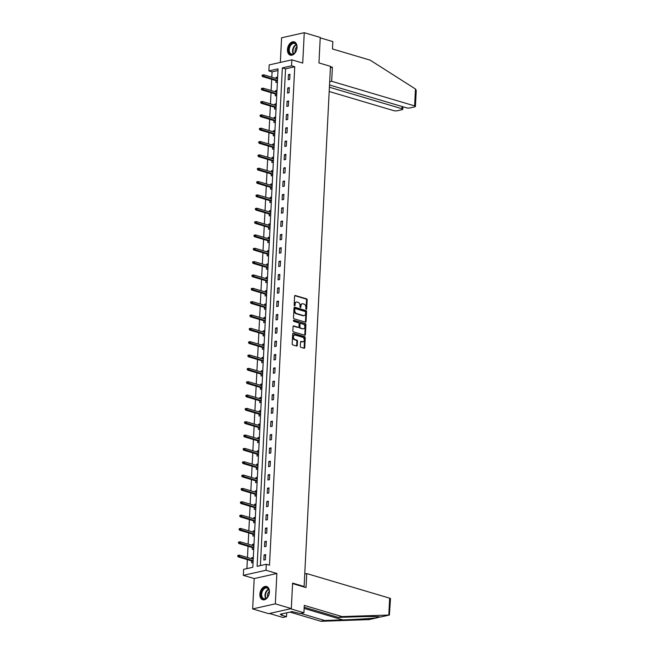 <?xml version="1.0" encoding="UTF-8"?>
<svg xmlns="http://www.w3.org/2000/svg" width="654" height="654" viewBox="0 0 654 654"><rect width="100%" height="100%" fill="white"/><g stroke="black" fill="none" stroke-linecap="round" stroke-linejoin="round"><path stroke-width="0.98" d="M306.236 309.26A0.613 0.433 77.4 0 0 306.71 308.802L307.159 299.884A0.867 0.613 77.4 0 0 306.571 298.853L295.273 295.502A0.867 0.613 77.4 0 0 294.602 296.156L294.153 305.075A0.613 0.433 77.4 0 0 295.036 305.336L295.093 304.184A2.788 1.962 77.4 0 1 296.491 302.058A2.788 1.962 77.4 0 1 297.235 302.091L298.175 302.369A2.788 1.962 77.4 0 1 300.047 305.655L299.99 306.808A0.613 0.433 77.4 0 0 300.873 307.069L300.93 305.917A2.788 1.962 77.4 0 1 302.328 303.791A2.788 1.962 77.4 0 1 303.072 303.824L304.012 304.102A2.788 1.962 77.4 0 1 305.884 307.388L305.827 308.541A0.613 0.433 77.4 0 0 306.236 309.26M306.047 309.146A0.613 0.433 77.4 0 0 306.097 308.933L306.546 300.014A0.867 0.613 77.4 0 0 305.958 298.992L294.774 295.673M294.382 305.68A0.613 0.433 77.4 0 0 294.423 305.475L294.48 304.323L295.093 304.184M300.211 307.413A0.613 0.433 77.4 0 0 300.26 307.208L300.317 306.047L300.93 305.917M269.44 592.05A6.916 4.562 -73.5 0 0 266.628 586.491A6.916 4.562 -73.5 0 0 259.883 594.192A6.916 4.562 -73.5 0 0 262.695 599.751A6.916 4.562 -73.5 0 0 269.44 592.05M297.03 47.423A6.916 4.562 -73.5 0 0 294.218 41.864A6.916 4.562 -73.5 0 0 287.474 49.573A6.916 4.562 -73.5 0 0 290.286 55.132A6.916 4.562 -73.5 0 0 297.03 47.423M300.317 346.293A0.867 0.613 77.4 0 0 300.897 347.315L304.069 348.255A0.867 0.613 77.4 0 0 304.739 347.609L305.238 337.701A0.867 0.613 77.4 0 0 304.658 336.671L293.36 333.319A0.867 0.613 77.4 0 0 292.69 333.973L292.191 343.881A0.867 0.613 77.4 0 0 292.771 344.903L296.605 346.04A0.867 0.613 77.4 0 0 297.276 345.386L297.488 341.151A0.867 0.613 77.4 0 0 296.9 340.121L295.003 339.565A2.33 1.643 77.4 0 1 293.45 337.243A2.33 1.643 77.4 0 1 294.611 335.044A2.33 1.643 77.4 0 1 295.232 335.069L302.671 337.276A2.33 1.643 77.4 0 1 304.224 339.589A2.33 1.643 77.4 0 1 303.064 341.797A2.33 1.643 77.4 0 1 302.442 341.764L301.2 341.396A0.867 0.613 77.4 0 0 300.529 342.05L300.317 346.293M266.301 564.263L265.998 570.255L243.321 575.34L243.623 569.348L252.82 567.288L278.064 68.85L268.876 70.91L269.178 64.918L291.856 59.833L291.553 65.825L282.356 67.885L257.112 566.323L266.301 564.263L269.497 565.211L294.75 66.773L291.553 65.825M291.856 59.833L302.728 63.062L304.265 32.7L320.247 37.441L318.956 62.931L330.466 66.34L304.118 586.507L292.608 583.09L291.316 608.58L275.334 603.838L276.871 573.476L265.998 570.255M305.393 322.152A0.867 0.613 77.4 0 0 306.064 321.498L306.562 311.59A0.867 0.613 77.4 0 0 305.982 310.568L294.684 307.216A0.867 0.613 77.4 0 0 294.014 307.87L293.507 317.77A0.867 0.613 77.4 0 0 294.096 318.8L305.393 322.152M305.9 324.646L305.402 334.554A0.867 0.613 77.4 0 1 304.731 335.208L293.433 331.856A0.867 0.613 77.4 0 1 292.853 330.826L293.066 326.591A0.867 0.613 77.4 0 1 293.736 325.937L298.314 327.294A0.867 0.613 77.4 0 0 298.984 326.64L299.131 323.828A0.867 0.613 77.4 0 0 298.543 322.806L293.777 321.384A0.613 0.433 77.4 0 1 293.834 320.215L305.32 323.616A0.867 0.613 77.4 0 1 305.9 324.646L305.287 324.785L304.789 334.684L305.402 334.554M291.316 608.58L268.639 613.665L252.657 608.923L275.334 603.838M304.265 32.7L281.588 37.785L280.337 62.416M303.121 586.728L304.118 586.507M294.75 66.773L285.553 68.834L260.39 565.587M288.447 74.613L288.185 79.747L289.714 79.404L289.975 74.27L288.447 74.613L289.935 75.055M287.768 87.955L287.507 93.089L289.043 92.745L289.297 87.611L287.768 87.955L289.264 88.396M287.09 101.296L286.836 106.43L288.365 106.087L288.627 100.953L287.09 101.296L288.586 101.738M286.419 114.638L286.158 119.772L287.686 119.429L287.948 114.295L286.419 114.638L287.907 115.079M285.741 127.98L285.479 133.114L287.016 132.77L287.269 127.636L285.741 127.98L287.237 128.421M285.062 141.321L284.801 146.455L286.338 146.112L286.599 140.978L285.062 141.321L286.558 141.763M284.392 154.663L284.13 159.797L285.659 159.453L285.921 154.319L284.392 154.663L285.88 155.104M283.713 168.004L283.452 173.138L284.989 172.795L285.242 167.661L283.713 168.004L285.209 168.446M283.035 181.346L282.773 186.48L284.31 186.137L284.572 181.003L283.035 181.346L284.531 181.787M282.364 194.688L282.103 199.822L283.632 199.478L283.893 194.344L282.364 194.688L283.852 195.129M281.686 208.029L281.424 213.163L282.961 212.82L283.215 207.686L281.686 208.029L283.174 208.471M281.007 221.371L280.746 226.505L282.283 226.161L282.544 221.027L281.007 221.371L282.503 221.812M280.337 234.712L280.076 239.846L281.604 239.503L281.866 234.369L280.337 234.712L281.825 235.154M279.659 248.054L279.397 253.188L280.934 252.845L281.187 247.711L279.659 248.054L281.146 248.504M278.98 261.396L278.718 266.53L280.255 266.186L280.517 261.052L278.98 261.396L280.476 261.845M278.31 274.737L278.048 279.871L279.577 279.528L279.838 274.394L278.31 274.737L279.798 275.187M277.631 288.079L277.37 293.213L278.898 292.869L279.16 287.735L277.631 288.079L279.119 288.528M276.953 301.429L276.691 306.554L278.228 306.211L278.49 301.077L276.953 301.429L278.449 301.87M276.282 314.77L276.021 319.896L277.549 319.553L277.811 314.427L276.282 314.77L277.77 315.212M275.604 328.112L275.342 333.238L276.871 332.894L277.132 327.768L275.604 328.112L277.092 328.553M274.925 341.453L274.664 346.579L276.201 346.236L276.462 341.11L274.925 341.453L276.421 341.895M274.247 354.795L273.993 359.921L275.522 359.577L275.784 354.452L274.247 354.795L275.743 355.236M273.576 368.137L273.315 373.262L274.844 372.919L275.105 367.793L273.576 368.137L275.064 368.578M272.898 381.478L272.636 386.604L274.173 386.261L274.435 381.135L272.898 381.478L274.394 381.92M272.219 394.82L271.966 399.954L273.495 399.602L273.756 394.476L272.219 394.82L273.715 395.261M271.549 408.161L271.287 413.295L272.816 412.952L273.078 407.818L271.549 408.161L273.037 408.603M270.87 421.503L270.609 426.637L272.146 426.294L272.407 421.16L270.87 421.503L272.366 421.944M270.192 434.845L269.938 439.979L271.467 439.635L271.729 434.501L270.192 434.845L271.688 435.286M269.522 448.186L269.26 453.32L270.789 452.977L271.05 447.843L269.522 448.186L271.009 448.628M268.843 461.528L268.581 466.662L270.118 466.318L270.38 461.184L268.843 461.528L270.339 461.969M268.165 474.869L267.911 480.003L269.44 479.66L269.701 474.526L268.165 474.869L269.661 475.311M267.494 488.211L267.233 493.345L268.761 493.002L269.023 487.868L267.494 488.211L268.982 488.652M266.816 501.553L266.554 506.686L268.091 506.343L268.344 501.209L266.816 501.553L268.312 501.994M266.137 514.894L265.884 520.028L267.412 519.685L267.674 514.551L266.137 514.894L267.633 515.336M265.467 528.236L265.205 533.37L266.734 533.026L266.995 527.892L265.467 528.236L266.955 528.677M264.788 541.577L264.527 546.711L266.064 546.368L266.317 541.234L264.788 541.577L266.284 542.019M264.11 554.919L263.856 560.053L265.385 559.71L265.647 554.576L264.11 554.919L265.606 555.36M277.983 70.534L272.072 71.858L271.802 77.197M271.696 79.306L271.124 90.538M271.018 92.647L270.454 103.88M270.339 105.989L269.775 117.221M269.669 119.33L269.096 130.563M268.99 132.672L268.418 143.905M268.312 146.014L267.748 157.246M267.641 159.355L267.069 170.588M266.963 172.697L266.391 183.929M266.284 186.038L265.72 197.271M265.614 199.38L265.042 210.613M264.935 212.722L264.363 223.954M264.257 226.063L263.693 237.296M263.587 239.405L263.014 250.637M262.908 252.746L262.336 263.987M262.229 266.088L261.665 277.329M261.559 279.43L260.987 290.67M260.881 292.771L260.308 304.012M260.202 306.113L259.638 317.353M259.532 319.454L258.959 330.695M258.853 332.796L258.281 344.037M258.175 346.138L257.611 357.378M257.504 359.479L256.932 370.72M256.826 372.821L256.254 384.062M256.147 386.162L255.583 397.403M255.477 399.512L254.905 410.745M254.798 412.854L254.226 424.086M254.12 426.195L253.556 437.428M253.45 439.537L252.877 450.769M252.771 452.879L252.199 464.111M252.092 466.22L251.528 477.453M251.422 479.562L250.85 490.794M250.744 492.903L250.171 504.136M250.065 506.245L249.501 517.477M249.395 519.587L248.822 530.819M248.716 532.928L248.144 544.161M248.038 546.27L247.474 557.502M247.359 559.611L246.91 568.612M277.656 77.033L276.184 77.36L276.127 78.48M276.021 80.589L275.923 82.494L277.394 82.159M276.977 90.375L275.514 90.702L275.457 91.822M275.35 93.931L275.252 95.836L276.716 95.509M276.299 103.716L274.835 104.043L274.778 105.163M274.672 107.272L274.574 109.177L276.045 108.85M275.628 117.058L274.157 117.385L274.1 118.505M273.993 120.614L273.895 122.519L275.367 122.192M274.95 130.399L273.486 130.726L273.429 131.846M273.323 133.956L273.225 135.86L274.688 135.533M274.271 143.741L272.808 144.068L272.751 145.188M272.644 147.297L272.546 149.202L274.018 148.875M273.601 157.083L272.129 157.41L272.072 158.53M271.966 160.639L271.868 162.544L273.339 162.217M272.922 170.424L271.451 170.751L271.402 171.871M271.296 173.98L271.197 175.885L272.661 175.558M272.244 183.766L270.781 184.093L270.723 185.213M270.617 187.322L270.519 189.227L271.99 188.9M271.573 197.107L270.102 197.434L270.045 198.554M269.938 200.664L269.84 202.568L271.312 202.241M270.895 210.449L269.423 210.776L269.374 211.896M269.26 214.005L269.17 215.91L270.633 215.583M270.216 223.791L268.753 224.126L268.696 225.238M268.59 227.347L268.492 229.252L269.963 228.925M269.546 237.132L268.075 237.467L268.017 238.587M267.911 240.688L267.813 242.593L269.284 242.266M268.868 250.474L267.396 250.809L267.339 251.929M267.233 254.03L267.143 255.935L268.606 255.608M268.189 263.815L266.726 264.151L266.668 265.271M266.562 267.372L266.464 269.276L267.936 268.949M267.519 277.157L266.047 277.492L265.99 278.612M265.884 280.713L265.786 282.618L267.257 282.291M266.84 290.499L265.369 290.834L265.311 291.954M265.205 294.055L265.115 295.96L266.579 295.633M266.162 303.84L264.698 304.175L264.641 305.295M264.535 307.396L264.437 309.301L265.9 308.974M265.491 317.19L264.02 317.517L263.963 318.637M263.856 320.738L263.758 322.651L265.23 322.316M264.813 330.532L263.341 330.859L263.284 331.979M263.178 334.08L263.088 335.993L264.551 335.657M264.134 343.873L262.671 344.2L262.614 345.32M262.507 347.421L262.409 349.334L263.873 348.999M263.464 357.215L261.992 357.542L261.935 358.662M261.829 360.763L261.731 362.676L263.202 362.341M262.785 370.556L261.314 370.883L261.257 372.003M261.15 374.113L261.06 376.017L262.524 375.682M262.107 383.898L260.644 384.225L260.586 385.345M260.48 387.454L260.382 389.359L261.845 389.024M261.437 397.24L259.965 397.567L259.908 398.687M259.802 400.796L259.703 402.701L261.175 402.365M260.758 410.581L259.286 410.908L259.229 412.028M259.123 414.137L259.033 416.042L260.496 415.715M260.079 423.923L258.616 424.25L258.559 425.37M258.453 427.479L258.355 429.384L259.818 429.057M259.409 437.264L257.938 437.591L257.88 438.711M257.774 440.821L257.676 442.725L259.147 442.398M258.731 450.606L257.259 450.933L257.202 452.053M257.096 454.162L257.006 456.067L258.469 455.74M258.052 463.948L256.589 464.275L256.531 465.395M256.425 467.504L256.327 469.409L257.79 469.081M257.374 477.289L255.91 477.616L255.853 478.736M255.747 480.845L255.649 482.75L257.12 482.423M256.703 490.631L255.232 490.958L255.174 492.078M255.068 494.187L254.97 496.092L256.442 495.765M256.025 503.972L254.561 504.299L254.504 505.419M254.398 507.529L254.3 509.433L255.763 509.106M255.346 517.314L253.883 517.641L253.826 518.761M253.719 520.87L253.621 522.775L255.093 522.448M254.676 530.656L253.204 530.983L253.147 532.103M253.041 534.212L252.943 536.116L254.414 535.789M253.997 543.997L252.534 544.324L252.477 545.444M252.37 547.553L252.272 549.458L253.736 549.131M253.319 557.339L251.855 557.674L251.798 558.794M251.692 560.895L251.594 562.8L253.065 562.473M276.871 573.476L254.193 578.561L252.657 608.923M254.193 578.561L243.321 575.34M272.072 71.858L268.876 70.91M285.553 68.834L282.356 67.885M276.184 77.36L277.615 77.785M275.514 90.702L276.936 91.127M274.835 104.043L276.266 104.468M274.157 117.385L275.587 117.81M273.486 130.726L274.909 131.152M272.808 144.068L274.239 144.493M272.129 157.41L273.56 157.835M271.451 170.751L272.882 171.176M270.781 184.093L272.211 184.518M270.102 197.434L271.533 197.86M269.423 210.776L270.854 211.201M268.753 224.126L270.184 224.543M268.075 237.467L269.505 237.884M267.396 250.809L268.827 251.226M266.726 264.151L268.156 264.576M266.047 277.492L267.478 277.917M265.369 290.834L266.799 291.259M264.698 304.175L266.129 304.601M264.02 317.517L265.45 317.942M263.341 330.859L264.772 331.284M262.671 344.2L264.102 344.625M261.992 357.542L263.423 357.967M261.314 370.883L262.744 371.308M260.644 384.225L262.074 384.65M259.965 397.567L261.396 397.992M259.286 410.908L260.717 411.333M258.616 424.25L260.047 424.675M257.938 437.591L259.368 438.016M257.259 450.933L258.69 451.358M256.589 464.275L258.019 464.7M255.91 477.616L257.341 478.041M255.232 490.958L256.662 491.383M254.561 504.299L255.984 504.724M253.883 517.641L255.313 518.066M253.204 530.983L254.635 531.408M252.534 544.324L253.956 544.749M251.855 557.674L253.286 558.091M302.328 303.791L301.715 303.93A2.788 1.962 77.4 0 0 300.317 306.047M296.491 302.058L295.878 302.197A2.788 1.962 77.4 0 0 294.48 304.323M305.287 322.12A0.867 0.613 77.4 0 0 305.451 321.637L305.949 311.729A0.867 0.613 77.4 0 0 305.369 310.699L294.177 307.38M305.639 312.252A0.613 0.433 77.4 0 0 305.23 311.533L295.314 308.59A0.613 0.433 77.4 0 0 294.848 309.048L294.782 310.266A2.788 1.962 77.4 0 0 296.654 313.552L303.431 315.563A2.788 1.962 77.4 0 0 304.175 315.596A2.788 1.962 77.4 0 0 305.573 313.47L305.639 312.252M294.701 308.729A0.613 0.433 77.4 0 0 294.235 309.187L294.848 309.048M304.175 315.596L303.562 315.727A2.788 1.962 77.4 0 1 302.818 315.702L296.041 313.691A2.788 1.962 77.4 0 1 294.169 310.405L294.235 309.187M304.625 335.175A0.867 0.613 77.4 0 0 304.789 334.684M293.229 326.101L297.701 327.433A0.867 0.613 77.4 0 0 298.142 327.335M293.425 320.411L305.32 323.616M303.072 328.7A2.33 1.643 77.4 0 0 303.693 328.733A2.33 1.643 77.4 0 0 304.854 326.526A2.33 1.643 77.4 0 0 303.301 324.212L300.677 323.436A0.867 0.613 77.4 0 0 300.006 324.09L299.867 326.902A0.867 0.613 77.4 0 0 300.448 327.924L302.459 328.839A2.33 1.643 77.4 0 0 303.08 328.864L303.693 328.733M300.063 323.575A0.867 0.613 77.4 0 0 299.393 324.229L300.006 324.09M302.459 328.839L299.834 328.063A0.867 0.613 77.4 0 1 299.254 327.041L299.393 324.229M305.287 324.785A0.867 0.613 77.4 0 0 304.707 323.755M303.064 341.797L302.45 341.928A2.33 1.643 77.4 0 1 301.829 341.903L300.693 341.568M294.611 335.044L293.998 335.183A2.33 1.643 77.4 0 0 292.837 337.382A2.33 1.643 77.4 0 0 294.39 339.696L295.003 339.565M296.491 346.007A0.867 0.613 77.4 0 0 296.663 345.525L296.875 341.29A0.867 0.613 77.4 0 0 296.287 340.26L294.39 339.696M303.963 348.23A0.867 0.613 77.4 0 0 304.126 347.74L304.625 337.84A0.867 0.613 77.4 0 0 304.045 336.81L292.853 333.491M262.753 74.989L262.14 75.12L262.099 75.978L262.712 75.839L262.753 74.989L263.848 74.834L263.766 76.379L262.663 76.624L277.451 81.006M262.712 75.839L277.484 80.442M263.848 74.834L277.558 78.905M262.663 76.624L262.099 75.978M289.035 52.345A5.984 3.949 106.5 0 1 290.948 44.112A5.984 3.949 106.5 0 1 296.491 44.962A5.984 3.949 106.5 0 1 296.9 46.867A5.984 3.949 106.5 0 1 295.256 52.402A5.984 3.949 106.5 0 1 289.035 52.345M296.908 46.982A5.543 3.654 -73.5 0 0 296.54 45.33A5.543 3.654 -73.5 0 0 294.66 43.434A5.543 3.654 -73.5 0 0 290.327 45.96A5.543 3.654 -73.5 0 0 289.632 52.165A5.543 3.654 -73.5 0 0 291.504 54.061A5.543 3.654 -73.5 0 0 295.33 52.304M296.891 46.843A3.949 2.6 -73.5 0 0 295.24 52.418M294.701 42.06A6.875 4.529 -73.5 0 0 289.338 45.208A6.875 4.529 -73.5 0 0 288.479 52.884A6.875 4.529 -73.5 0 0 290.793 55.23M261.445 596.963A5.984 3.949 106.5 0 1 263.358 588.739A5.984 3.949 106.5 0 1 268.9 589.589A5.984 3.949 106.5 0 1 269.309 591.494A5.984 3.949 106.5 0 1 267.666 597.02A5.984 3.949 106.5 0 1 261.445 596.963M269.317 591.608A5.543 3.654 -73.5 0 0 268.949 589.957A5.543 3.654 -73.5 0 0 267.069 588.06A5.543 3.654 -73.5 0 0 262.736 590.587A5.543 3.654 -73.5 0 0 262.041 596.783A5.543 3.654 -73.5 0 0 263.922 598.68A5.543 3.654 -73.5 0 0 267.739 596.93M269.301 591.469A3.949 2.6 -73.5 0 0 267.649 597.045M267.11 586.679A6.875 4.529 -73.5 0 0 261.747 589.834A6.875 4.529 -73.5 0 0 260.897 597.511A6.875 4.529 -73.5 0 0 263.202 599.857M415.462 89.009L416.238 90.448L415.429 106.438A2.657 0.687 -177.1 0 0 414.611 105.891L415.462 89.009L370.197 60.16L332.477 48.968L332.845 41.611L320.223 37.867M329.191 91.495L393.585 110.6A2.657 0.687 -177.1 0 0 397.346 110.763L401.997 109.717A2.657 0.687 -177.1 0 0 402.741 109.283A2.657 0.687 -177.1 0 0 401.924 108.736L402.03 106.504M329.403 87.219L401.924 108.736M329.518 84.987L406.273 107.755A2.657 0.687 -177.1 0 0 410.025 107.918L414.685 106.872A2.657 0.687 -177.1 0 0 415.429 106.438M329.681 81.734L331.684 81.284L414.611 105.891M330.393 67.705L332.387 67.256L331.684 81.284M330.45 66.683L332.387 67.256M300.84 613.436L324.605 620.491L320.991 621.3L368.979 619.591M324.605 620.491L342.786 619.894C355.514 619.518 372.755 618.422 377.44 617.695L378.143 617.564M292.583 583.605L306.031 587.594L306.742 573.566L389.67 598.173A2.657 0.687 2.9 0 1 390.487 598.721L389.4 615.038L342.009 616.583L304.29 605.391L303.914 612.749L300.3 613.558L292.027 611.621L280.198 614.269L282.119 614.842L281.138 615.062L286.509 616.648L286.705 612.814M286.509 616.648L282.888 617.466L269.464 613.477L290.49 608.768L303.914 612.749M320.991 621.3L289.935 612.087M306.742 573.566L304.748 574.016M342.009 616.583L338.396 617.401L304.192 607.247M368.316 619.739L379.892 616.902M379.9 617.172L380.105 617.098C379.459 616.46 371.619 616.362 356.577 616.804L338.396 617.401M282.119 614.842L282.168 613.828M262.074 88.331L261.461 88.462L261.42 89.32L262.033 89.181L262.074 88.331L263.17 88.176L263.088 89.721L261.984 89.966L276.773 94.356M262.033 89.181L276.805 93.784M263.17 88.176L276.879 92.247M261.984 89.966L261.42 89.32M261.404 101.672L260.791 101.811L260.742 102.662L261.355 102.523L261.404 101.672L262.491 101.517L262.418 103.062L261.314 103.307L276.102 107.697M261.355 102.523L276.127 107.125M262.491 101.517L276.209 105.588M261.314 103.307L260.742 102.662M260.725 115.014L260.112 115.153L260.071 116.003L260.684 115.864L260.725 115.014L261.821 114.859L261.739 116.404L260.635 116.649L275.424 121.039M260.684 115.864L275.457 120.467M261.821 114.859L275.53 118.93M260.635 116.649L260.071 116.003M260.047 128.356L259.434 128.495L259.393 129.345L260.006 129.206L260.047 128.356L261.142 128.2L261.06 129.745L259.957 129.991L274.745 134.381M260.006 129.206L274.778 133.808M261.142 128.2L274.852 132.272M259.957 129.991L259.393 129.345M259.368 141.697L258.763 141.836L258.714 142.686L259.327 142.547L259.368 141.697L260.464 141.542L260.39 143.087L259.286 143.332L274.075 147.722M259.327 142.547L274.1 147.15M260.464 141.542L274.181 145.613M259.286 143.332L258.714 142.686M258.698 155.039L258.085 155.178L258.044 156.028L258.649 155.889L258.698 155.039L259.793 154.884L259.712 156.429L258.608 156.674L273.397 161.064M258.649 155.889L273.429 160.492M259.793 154.884L273.503 158.955M258.608 156.674L258.044 156.028M258.019 168.38L257.406 168.519L257.365 169.37L257.978 169.239L258.019 168.38L259.115 168.225L259.033 169.77L257.929 170.015L272.718 174.405M257.978 169.239L272.751 173.841M259.115 168.225L272.824 172.296M257.929 170.015L257.365 169.37M257.341 181.722L256.728 181.861L256.687 182.711L257.3 182.58L257.341 181.722L258.436 181.575L258.363 183.112L257.259 183.357L272.048 187.747M257.3 182.58L272.072 187.183M258.436 181.575L272.154 185.638M257.259 183.357L256.687 182.711M256.67 195.064L256.057 195.203L256.008 196.053L256.621 195.922L256.67 195.064L257.766 194.917L257.684 196.453L256.581 196.699L271.369 201.089M256.621 195.922L271.402 200.525M257.766 194.917L271.475 198.98M256.581 196.699L256.008 196.053M255.992 208.405L255.379 208.544L255.338 209.394L255.951 209.264L255.992 208.405L257.087 208.258L257.006 209.795L255.902 210.04L270.691 214.43M255.951 209.264L270.723 213.866M257.087 208.258L270.797 212.321M255.902 210.04L255.338 209.394M255.313 221.747L254.7 221.886L254.659 222.736L255.273 222.605L255.313 221.747L256.409 221.6L256.335 223.137L255.232 223.382L270.02 227.772M255.273 222.605L270.045 227.208M256.409 221.6L270.127 225.663M255.232 223.382L254.659 222.736M254.643 235.088L254.03 235.227L253.981 236.086L254.594 235.947L254.643 235.088L255.739 234.941L255.657 236.478L254.553 236.723L269.342 241.113M254.594 235.947L269.374 240.549M255.739 234.941L269.448 239.004M254.553 236.723L253.981 236.086M253.965 248.43L253.351 248.569L253.311 249.427L253.924 249.288L253.965 248.43L255.06 248.283L254.978 249.82L253.875 250.065L268.663 254.455M253.924 249.288L268.696 253.891M255.06 248.283L268.769 252.346M253.875 250.065L253.311 249.427M253.286 261.772L252.673 261.911L252.632 262.769L253.245 262.63L253.286 261.772L254.381 261.625L254.308 263.161L253.204 263.407L267.993 267.797M253.245 262.63L268.017 267.233M254.381 261.625L268.099 265.688M253.204 263.407L252.632 262.769M252.616 275.113L252.003 275.252L251.953 276.111L252.567 275.972L252.616 275.113L253.711 274.966L253.629 276.503L252.526 276.748L267.314 281.138M252.567 275.972L267.339 280.574M253.711 274.966L267.421 279.037M252.526 276.748L251.953 276.111M251.937 288.455L251.324 288.594L251.283 289.452L251.896 289.313L251.937 288.455L253.033 288.308L252.951 289.845L251.847 290.09L266.636 294.48M251.896 289.313L266.668 293.916M253.033 288.308L266.742 292.379M251.847 290.09L251.283 289.452M251.259 301.796L250.646 301.935L250.605 302.794L251.218 302.655L251.259 301.796L252.354 301.649L252.281 303.186L251.177 303.431L265.965 307.821M251.218 302.655L265.99 307.257M252.354 301.649L266.072 305.72M251.177 303.431L250.605 302.794M250.588 315.138L249.975 315.277L249.926 316.135L250.539 315.996L250.588 315.138L251.676 314.991L251.602 316.528L250.498 316.781L265.287 321.163M250.539 315.996L265.311 320.599M251.676 314.991L265.393 319.062M250.498 316.781L249.926 316.135M249.91 328.48L249.297 328.619L249.256 329.477L249.869 329.338L249.91 328.48L251.005 328.333L250.923 329.869L249.82 330.123L264.608 334.505M249.869 329.338L264.641 333.941M251.005 328.333L264.715 332.404M249.82 330.123L249.256 329.477M249.231 341.821L248.618 341.96L248.577 342.819L249.19 342.68L249.231 341.821L250.327 341.674L250.253 343.211L249.149 343.464L263.938 347.846M249.19 342.68L263.963 347.282M250.327 341.674L264.044 345.745M249.149 343.464L248.577 342.819M248.561 355.163L247.948 355.302L247.899 356.16L248.512 356.021L248.561 355.163L249.648 355.016L249.575 356.553L248.471 356.806L263.26 361.188M248.512 356.021L263.284 360.624M249.648 355.016L263.366 359.087M248.471 356.806L247.899 356.16M247.882 368.513L247.269 368.643L247.228 369.502L247.841 369.363L247.882 368.513L248.978 368.357L248.896 369.894L247.792 370.148L262.581 374.529M247.841 369.363L262.614 373.965M248.978 368.357L262.687 372.428M247.792 370.148L247.228 369.502M247.204 381.854L246.591 381.985L246.55 382.843L247.163 382.704L247.204 381.854L248.299 381.699L248.226 383.236L247.122 383.489L261.911 387.871M247.163 382.704L261.935 387.307M248.299 381.699L262.017 385.77M247.122 383.489L246.55 382.843M246.533 395.196L245.92 395.327L245.871 396.185L246.484 396.046L246.533 395.196L247.621 395.041L247.547 396.586L246.444 396.831L261.232 401.213M246.484 396.046L261.257 400.649M247.621 395.041L261.338 399.112M246.444 396.831L245.871 396.185M245.855 408.537L245.242 408.668L245.201 409.527L245.814 409.388L245.855 408.537L246.95 408.382L246.869 409.927L245.765 410.172L260.554 414.562M245.814 409.388L260.586 413.99M246.95 408.382L260.66 412.453M245.765 410.172L245.201 409.527M245.176 421.879L244.563 422.018L244.522 422.868L245.136 422.729L245.176 421.879L246.272 421.724L246.198 423.269L245.095 423.514L259.883 427.904M245.136 422.729L259.908 427.332M246.272 421.724L259.99 425.795M245.095 423.514L244.522 422.868M244.506 435.221L243.893 435.36L243.844 436.21L244.457 436.071L244.506 435.221L245.593 435.065L245.52 436.61L244.416 436.856L259.205 441.246M244.457 436.071L259.229 440.673M245.593 435.065L259.311 439.136M244.416 436.856L243.844 436.21M243.828 448.562L243.214 448.701L243.174 449.551L243.787 449.412L243.828 448.562L244.923 448.407L244.841 449.952L243.738 450.197L258.526 454.587M243.787 449.412L258.559 454.015M244.923 448.407L258.632 452.478M243.738 450.197L243.174 449.551M243.149 461.904L242.536 462.043L242.495 462.893L243.108 462.754L243.149 461.904L244.244 461.749L244.171 463.294L243.067 463.539L257.856 467.929M243.108 462.754L257.88 467.357M244.244 461.749L257.962 465.82M243.067 463.539L242.495 462.893M242.479 475.245L241.866 475.384L241.817 476.235L242.43 476.096L242.479 475.245L243.566 475.09L243.492 476.635L242.389 476.88L257.177 481.27M242.43 476.096L257.202 480.698M243.566 475.09L257.284 479.161M242.389 476.88L241.817 476.235M241.8 488.587L241.187 488.726L241.146 489.576L241.759 489.445L241.8 488.587L242.896 488.432L242.814 489.977L241.71 490.222L256.499 494.612M241.759 489.445L256.531 494.048M242.896 488.432L256.605 492.503M241.71 490.222L241.146 489.576M241.122 501.929L240.508 502.068L240.468 502.918L241.081 502.787L241.122 501.929L242.217 501.781L242.135 503.318L241.04 503.564L255.82 507.954M241.081 502.787L255.853 507.39M242.217 501.781L255.935 505.844M241.04 503.564L240.468 502.918M240.451 515.27L239.838 515.409L239.789 516.259L240.402 516.129L240.451 515.27L241.539 515.123L241.465 516.66L240.361 516.905L255.15 521.295M240.402 516.129L255.174 520.731M241.539 515.123L255.256 519.186M240.361 516.905L239.789 516.259M239.773 528.612L239.16 528.751L239.119 529.601L239.732 529.47L239.773 528.612L240.868 528.465L240.786 530.002L239.683 530.247L254.471 534.637M239.732 529.47L254.504 534.073M240.868 528.465L254.578 532.528M239.683 530.247L239.119 529.601M239.094 541.953L238.481 542.092L238.44 542.943L239.053 542.812L239.094 541.953L240.19 541.806L240.108 543.343L239.004 543.588L253.793 547.978M239.053 542.812L253.826 547.414M240.19 541.806L253.907 545.869M239.004 543.588L238.44 542.943M238.424 555.295L237.811 555.434L237.762 556.292L238.375 556.153L238.424 555.295L239.511 555.148L239.438 556.685L238.334 556.93L253.123 561.32M238.375 556.153L253.147 560.756M239.511 555.148L253.229 559.211M238.334 556.93L237.762 556.292M306.097 308.933L306.71 308.802M294.423 305.475L295.036 305.336M300.26 307.208L300.873 307.069M294.84 295.6L295.273 295.502M305.958 298.992L306.571 298.853M306.546 300.014L307.159 299.884M294.243 307.315L294.684 307.216M305.369 310.699L305.982 310.568M305.949 311.729L306.562 311.59M305.451 321.637L306.064 321.498M294.169 310.405L294.782 310.266M296.041 313.691L296.654 313.552M302.818 315.702L303.431 315.563M293.294 326.035L293.736 325.937M297.701 327.433L298.314 327.294M299.254 327.041L299.867 326.902M299.834 328.063L300.448 327.924M300.758 341.494L301.2 341.396M301.829 341.903L302.442 341.764M296.287 340.26L296.9 340.121M296.875 341.29L297.488 341.151M296.663 345.525L297.276 345.386M292.918 333.417L293.36 333.319M304.045 336.81L304.658 336.671M304.625 337.84L305.238 337.701M304.126 347.74L304.739 347.609M293.36 53.914A5.543 3.654 106.5 0 1 292.959 53.154A5.543 3.654 106.5 0 1 296.139 44.562M296.327 44.889A5.363 3.532 -73.5 0 0 293.393 53.129A5.363 3.532 -73.5 0 0 293.703 53.751M265.777 598.541A5.543 3.654 106.5 0 1 265.377 597.772A5.543 3.654 106.5 0 1 268.549 589.189M268.745 589.516A5.363 3.532 -73.5 0 0 265.802 597.756A5.363 3.532 -73.5 0 0 266.113 598.377M380.105 617.098L389.228 615.054M388.811 615.054L389.67 598.173M304.135 608.424L342.786 619.894M294.537 308.721L295.15 308.59M297.938 327.441L298.551 327.302M299.834 323.567L300.448 323.428M402.741 109.283L402.864 106.749M389.4 615.038L379.974 617.147M377.955 617.605L368.635 619.69"/></g></svg>
